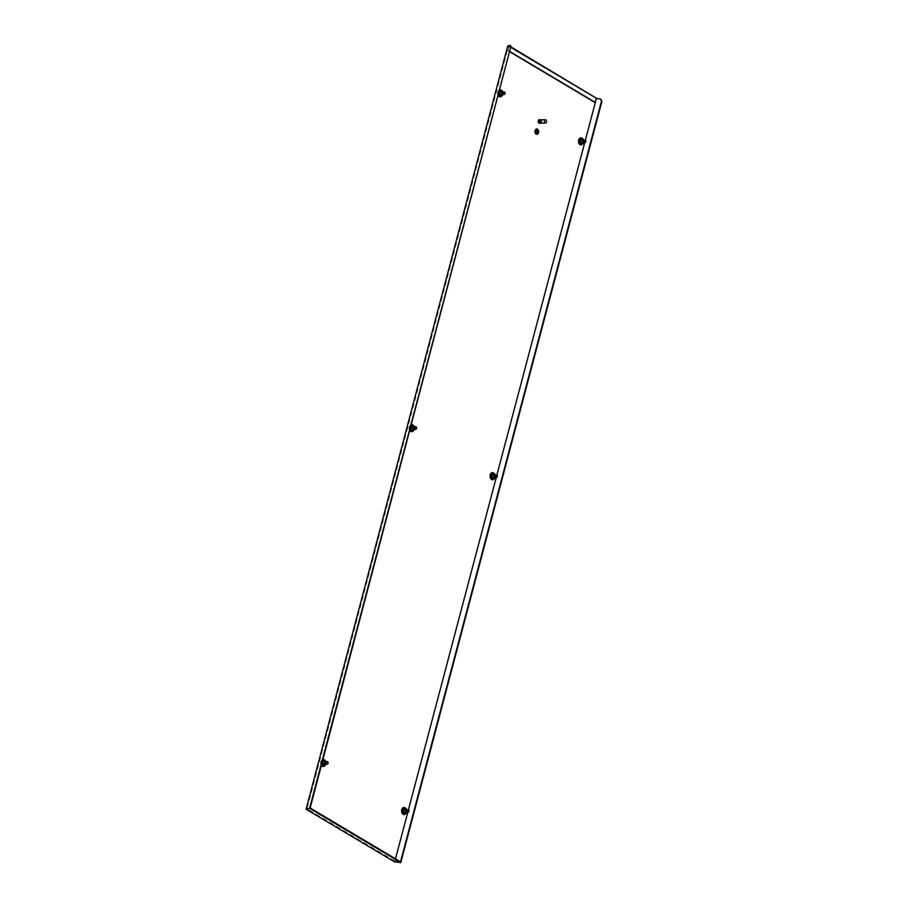 <?xml version="1.0" encoding="UTF-8"?>
<svg xmlns="http://www.w3.org/2000/svg" width="908" height="908" viewBox="0 0 908 908"><rect width="100%" height="100%" fill="white"/><g stroke="black" fill="none" stroke-linecap="round" stroke-linejoin="round"><path stroke-width="0.68" stroke-dasharray="4.54 3.41" d="M322.329 761.812L322.329 761.812C323.282 762.391 323.373 763.151 322.567 764.105L322.556 764.105C321.602 763.526 321.523 762.754 322.329 761.812L322.476 761.812C323.441 762.391 323.52 763.151 322.715 764.105L322.715 764.105C321.75 763.515 321.67 762.754 322.476 761.812M321.614 762.459A1.317 0.897 88.9 0 0 323.282 763.458A1.317 0.897 88.9 0 0 321.614 762.459M321.182 762.016A2.474 1.68 88.9 0 0 322.794 765.433A2.474 1.68 88.9 0 0 324.315 763.878A2.474 1.68 88.9 0 0 322.703 760.473A2.474 1.68 88.9 0 0 321.182 762.016M322.102 762.005A2.474 1.68 88.9 0 0 323.713 765.41A2.474 1.68 88.9 0 0 325.223 763.866A2.474 1.68 88.9 0 0 323.611 760.461A2.474 1.68 88.9 0 0 322.102 762.005M323.43 761.733A1.237 0.84 88.9 0 0 323.475 764.139M323.679 764.173A1.237 0.84 88.9 0 0 323.634 761.699M494.02 477.415A3.178 2.145 88.9 0 0 492.93 473.363A3.178 2.145 88.9 0 0 490.014 475.02A3.178 2.145 88.9 0 0 490.592 478.573A3.178 2.145 88.9 0 0 493.044 479.027A3.178 2.145 88.9 0 0 494.02 477.415A1.544 1.044 88.9 0 0 493.986 474.941M494.542 477.165A2.565 1.737 88.9 0 0 493.668 473.897A2.565 1.737 88.9 0 0 491.307 475.236A2.565 1.737 88.9 0 0 491.773 478.096A2.565 1.737 88.9 0 0 493.759 478.471A2.565 1.737 88.9 0 0 494.542 477.165M493.577 477.426A1.544 1.044 88.9 0 0 493.532 474.952M493.123 474.68A1.544 1.044 88.9 0 0 493.18 477.71M413.219 429.325A3.178 2.145 88.9 0 0 412.13 425.273A3.178 2.145 88.9 0 0 409.213 426.93A3.178 2.145 88.9 0 0 409.792 430.483A3.178 2.145 88.9 0 0 412.243 430.937A3.178 2.145 88.9 0 0 413.219 429.325M413.742 429.075A2.565 1.737 88.9 0 0 412.868 425.807A2.565 1.737 88.9 0 0 410.507 427.146A2.565 1.737 88.9 0 0 410.972 430.006A2.565 1.737 88.9 0 0 412.958 430.381A2.565 1.737 88.9 0 0 413.742 429.075M413.231 429.325A1.544 1.044 88.9 0 0 413.185 426.851M412.777 429.336A1.544 1.044 88.9 0 0 412.731 426.862M412.323 426.59A1.544 1.044 88.9 0 0 412.38 429.62M495.223 477.392A2.951 1.998 88.9 0 0 495.246 477.302A2.951 1.998 88.9 0 0 495.178 474.918M493.623 479.367A3.564 2.406 88.9 0 0 494.724 477.551A3.564 2.406 88.9 0 0 493.498 473.011M411.018 426.238A2.951 1.998 88.9 0 0 410.722 426.998A2.951 1.998 88.9 0 0 410.586 427.85M414.423 429.302A2.951 1.998 88.9 0 0 414.445 429.212A2.951 1.998 88.9 0 0 414.366 426.828M411.449 424.569A3.564 2.406 88.9 0 0 409.417 426.783A3.564 2.406 88.9 0 0 409.894 430.483M412.822 431.277A3.564 2.406 88.9 0 0 413.923 429.461A3.564 2.406 88.9 0 0 412.697 424.921M501.681 94.5A3.178 2.145 88.9 0 0 500.592 90.46A3.178 2.145 88.9 0 0 497.675 92.117A3.178 2.145 88.9 0 0 498.254 95.658A3.178 2.145 88.9 0 0 500.705 96.123A3.178 2.145 88.9 0 0 501.681 94.5A1.544 1.044 88.9 0 0 501.647 92.026M502.215 94.25A2.565 1.737 88.9 0 0 501.329 90.982A2.565 1.737 88.9 0 0 498.969 92.321A2.565 1.737 88.9 0 0 499.445 95.192A2.565 1.737 88.9 0 0 501.42 95.567A2.565 1.737 88.9 0 0 502.215 94.25M501.239 94.511A1.544 1.044 88.9 0 0 501.193 92.037M500.785 91.776A1.544 1.044 88.9 0 0 500.841 94.795M582.482 142.59A3.178 2.145 88.9 0 0 581.392 138.538A3.178 2.145 88.9 0 0 578.475 140.195A3.178 2.145 88.9 0 0 579.054 143.748A3.178 2.145 88.9 0 0 581.506 144.202A3.178 2.145 88.9 0 0 582.482 142.59A1.544 1.044 88.9 0 0 582.448 140.116M583.015 142.34A2.565 1.737 88.9 0 0 582.13 139.072A2.565 1.737 88.9 0 0 579.769 140.411A2.565 1.737 88.9 0 0 580.246 143.271A2.565 1.737 88.9 0 0 582.221 143.646A2.565 1.737 88.9 0 0 583.015 142.34M582.039 142.601A1.544 1.044 88.9 0 0 581.994 140.127M581.585 139.855A1.544 1.044 88.9 0 0 581.642 142.885M405.558 812.229A3.178 2.145 88.9 0 0 404.469 808.188A3.178 2.145 88.9 0 0 401.54 809.845A3.178 2.145 88.9 0 0 402.131 813.386A3.178 2.145 88.9 0 0 404.571 813.852A3.178 2.145 88.9 0 0 405.558 812.229M406.08 811.99A2.565 1.737 88.9 0 0 405.206 808.722A2.565 1.737 88.9 0 0 402.846 810.061A2.565 1.737 88.9 0 0 403.311 812.921A2.565 1.737 88.9 0 0 405.286 813.296A2.565 1.737 88.9 0 0 406.08 811.99M405.57 812.24A1.544 1.044 88.9 0 0 405.524 809.766M405.116 812.251A1.544 1.044 88.9 0 0 405.07 809.777M404.662 809.505A1.544 1.044 88.9 0 0 404.718 812.524M499.479 91.413A2.951 1.998 88.9 0 0 499.184 92.173A2.951 1.998 88.9 0 0 499.048 93.025M502.884 94.489A2.951 1.998 88.9 0 0 502.907 94.387A2.951 1.998 88.9 0 0 502.839 92.003M499.922 89.744A3.564 2.406 88.9 0 0 497.89 91.958A3.564 2.406 88.9 0 0 498.356 95.658M501.284 96.452A3.564 2.406 88.9 0 0 502.385 94.636A3.564 2.406 88.9 0 0 501.159 90.096M583.685 142.567A2.951 1.998 88.9 0 0 583.708 142.477A2.951 1.998 88.9 0 0 583.64 140.093M582.085 144.542A3.564 2.406 88.9 0 0 583.186 142.726A3.564 2.406 88.9 0 0 581.96 138.186M406.75 812.217A2.951 1.998 88.9 0 0 406.784 812.127A2.951 1.998 88.9 0 0 406.705 809.743M405.161 814.192A3.564 2.406 88.9 0 0 406.251 812.365A3.564 2.406 88.9 0 0 405.036 807.836M324.758 764.139A3.178 2.145 88.9 0 0 323.668 760.098A3.178 2.145 88.9 0 0 320.74 761.755A3.178 2.145 88.9 0 0 321.33 765.308A3.178 2.145 88.9 0 0 323.77 765.762A3.178 2.145 88.9 0 0 324.758 764.139A1.544 1.044 88.9 0 0 324.724 761.676M325.28 763.9A2.565 1.737 88.9 0 0 324.406 760.632A2.565 1.737 88.9 0 0 322.045 761.971A2.565 1.737 88.9 0 0 322.51 764.831A2.565 1.737 88.9 0 0 324.485 765.206A2.565 1.737 88.9 0 0 325.28 763.9M324.315 764.161A1.544 1.044 88.9 0 0 324.269 761.687M323.861 761.415A1.544 1.044 88.9 0 0 323.918 764.445M322.544 761.063A2.951 1.998 88.9 0 0 322.249 761.812A2.951 1.998 88.9 0 0 322.124 762.675M325.949 764.127A2.951 1.998 88.9 0 0 325.983 764.037A2.951 1.998 88.9 0 0 325.904 761.653M322.987 759.394A3.564 2.406 88.9 0 0 320.955 761.608A3.564 2.406 88.9 0 0 321.432 765.308M324.36 766.102A3.564 2.406 88.9 0 0 325.45 764.286A3.564 2.406 88.9 0 0 324.235 759.746M536.776 129.152L536.741 129.152A2.474 1.68 88.9 0 0 536.741 129.152A2.474 1.68 88.9 0 0 535.221 130.707A2.474 1.68 88.9 0 0 536.832 134.112A2.474 1.68 88.9 0 0 536.855 134.112L536.866 134.112M536.844 133.907A2.27 1.532 88.9 0 0 538.217 132.489A2.27 1.532 88.9 0 0 536.764 129.356M536.844 134.316A2.679 1.816 88.9 0 0 538.455 132.636A2.679 1.816 88.9 0 0 536.741 128.947M539.658 123.329A1.861 1.26 88.9 0 0 540.612 122.194A1.861 1.26 88.9 0 0 539.59 119.652M540.476 123.079A1.861 1.26 88.9 0 0 540.975 122.183A1.861 1.26 88.9 0 0 540.408 119.867M539.829 122.852A1.362 0.919 88.9 0 0 539.772 120.117M539.851 120.957A1.362 0.919 88.9 0 0 541.577 121.978A1.362 0.919 88.9 0 0 539.851 120.957M540.748 123.125A1.657 1.124 88.9 0 0 540.68 119.822M596.442 97.78L595.648 98.348L596.215 98.677L394.56 861.885M507.72 46.013L596.386 98.507L595.319 102.513M600.075 98.927L596.215 98.677M509.99 51.631L508.128 50.53L509.229 46.342L508.287 46.353L510.705 45.627M395.502 858.798L394.889 861.136L400.519 861.783M394.889 861.136L306.972 808.812L508.469 46.183M310.15 807.995L306.972 808.812M585.376 140.173L584.741 142.556M496.903 474.998L496.279 477.37M408.441 809.822L407.817 812.195M595.024 102.525L596.125 98.314L508.752 46.342L508.128 50.53M509.921 51.881L507.674 50.53M536.503 133.101L536.878 131.115L536.038 130.604M537.831 131.694L536.98 131.195M537.684 131.081L536.435 130.116M537.581 130.468L536.798 130.003M403.129 809.902L403.129 809.902C404.094 810.481 404.174 811.241 403.368 812.195L403.356 812.195C402.403 811.604 402.323 810.844 403.129 809.902L403.288 809.902C404.242 810.481 404.321 811.241 403.515 812.183L403.515 812.183C402.562 811.604 402.471 810.844 403.277 809.902M402.414 810.549A1.317 0.897 88.9 0 0 404.083 811.536A1.317 0.897 88.9 0 0 402.414 810.549M401.983 810.106A2.474 1.68 88.9 0 0 403.595 813.523A2.474 1.68 88.9 0 0 405.116 811.968A2.474 1.68 88.9 0 0 403.504 808.563A2.474 1.68 88.9 0 0 401.983 810.106M402.902 810.095A2.474 1.68 88.9 0 0 404.514 813.5A2.474 1.68 88.9 0 0 406.024 811.956A2.474 1.68 88.9 0 0 404.412 808.54A2.474 1.68 88.9 0 0 402.902 810.095M404.23 809.822A1.237 0.84 88.9 0 0 404.276 812.229M404.48 812.263A1.237 0.84 88.9 0 0 404.435 809.788M580.053 140.252L580.064 140.252C581.018 140.831 581.097 141.603 580.291 142.545L580.291 142.545C579.338 141.966 579.247 141.194 580.053 140.252L580.212 140.252C581.165 140.831 581.245 141.591 580.45 142.545L580.439 142.545C579.486 141.954 579.406 141.194 580.212 140.252M579.338 140.899A1.317 0.897 88.9 0 0 581.006 141.898A1.317 0.897 88.9 0 0 579.338 140.899M578.918 140.468A2.474 1.68 88.9 0 0 580.53 143.873A2.474 1.68 88.9 0 0 582.039 142.329A2.474 1.68 88.9 0 0 580.428 138.913A2.474 1.68 88.9 0 0 578.918 140.468M579.826 140.445A2.474 1.68 88.9 0 0 581.438 143.85A2.474 1.68 88.9 0 0 582.959 142.306A2.474 1.68 88.9 0 0 581.347 138.901A2.474 1.68 88.9 0 0 579.826 140.445M581.165 140.184A1.237 0.84 88.9 0 0 581.211 142.579M581.415 142.613A1.237 0.84 88.9 0 0 581.37 140.138M499.252 92.162C500.217 92.752 500.297 93.513 499.491 94.455C498.526 93.876 498.447 93.115 499.252 92.162L499.411 92.162C500.365 92.741 500.444 93.513 499.65 94.455L499.638 94.455C498.685 93.876 498.606 93.104 499.411 92.162M498.537 92.809A1.317 0.897 88.9 0 0 500.206 93.808A1.317 0.897 88.9 0 0 498.537 92.809M498.117 92.378A2.474 1.68 88.9 0 0 499.729 95.783A2.474 1.68 88.9 0 0 501.239 94.239A2.474 1.68 88.9 0 0 499.627 90.823A2.474 1.68 88.9 0 0 498.117 92.378M499.025 92.355A2.474 1.68 88.9 0 0 500.637 95.76A2.474 1.68 88.9 0 0 502.158 94.216A2.474 1.68 88.9 0 0 500.546 90.811A2.474 1.68 88.9 0 0 499.025 92.355M500.365 92.094A1.237 0.84 88.9 0 0 500.41 94.489M500.614 94.523A1.237 0.84 88.9 0 0 500.569 92.048M410.791 426.987L410.802 426.987C411.755 427.566 411.835 428.338 411.029 429.28L411.018 429.28C410.064 428.701 409.985 427.929 410.791 426.987L410.949 426.987C411.903 427.566 411.982 428.326 411.176 429.28L411.176 429.28C410.223 428.69 410.144 427.929 410.938 426.987M410.076 427.634A1.317 0.897 88.9 0 0 411.744 428.633A1.317 0.897 88.9 0 0 410.076 427.634M409.644 427.203A2.474 1.68 88.9 0 0 411.256 430.608A2.474 1.68 88.9 0 0 412.777 429.064A2.474 1.68 88.9 0 0 411.165 425.648A2.474 1.68 88.9 0 0 409.644 427.203M410.564 427.18A2.474 1.68 88.9 0 0 412.175 430.585A2.474 1.68 88.9 0 0 413.685 429.041A2.474 1.68 88.9 0 0 412.073 425.636A2.474 1.68 88.9 0 0 410.564 427.18M411.891 426.919A1.237 0.84 88.9 0 0 411.937 429.314M412.153 429.348A1.237 0.84 88.9 0 0 412.107 426.874M491.591 475.077C492.556 475.656 492.635 476.416 491.83 477.37C490.865 476.791 490.785 476.019 491.591 475.077L491.75 475.077C492.704 475.656 492.783 476.416 491.977 477.37L491.977 477.37C491.024 476.779 490.944 476.019 491.739 475.077M490.876 475.724A1.317 0.897 88.9 0 0 492.545 476.723A1.317 0.897 88.9 0 0 490.876 475.724M490.456 475.281A2.474 1.68 88.9 0 0 492.057 478.698A2.474 1.68 88.9 0 0 493.577 477.143A2.474 1.68 88.9 0 0 491.966 473.738A2.474 1.68 88.9 0 0 490.456 475.281M491.364 475.27A2.474 1.68 88.9 0 0 492.976 478.675A2.474 1.68 88.9 0 0 494.485 477.131A2.474 1.68 88.9 0 0 492.885 473.726A2.474 1.68 88.9 0 0 491.364 475.27M492.704 474.998A1.237 0.84 88.9 0 0 492.749 477.404M492.953 477.438A1.237 0.84 88.9 0 0 492.908 474.963M596.136 98.336L508.775 46.342M511.091 47.443L509.229 46.342M322.794 765.433L323.713 765.41M322.703 760.473L323.611 760.461M493.668 473.897L492.93 473.363M412.868 425.807L412.13 425.273M501.329 90.982L500.592 90.46M582.13 139.072L581.392 138.538M405.206 808.722L404.469 808.188M324.406 760.632L323.668 760.098M540.112 122.841L540.737 122.83M596.125 98.314L508.775 46.331M511.193 47.046L509.093 45.797M540.056 120.117L540.691 120.106M324.485 765.206L323.77 765.762M405.286 813.296L404.571 813.852M582.221 143.646L581.506 144.202M501.42 95.567L500.705 96.123M412.958 430.381L412.243 430.937M493.759 478.471L493.044 479.027M403.595 813.523L404.514 813.5M403.504 808.563L404.412 808.54M580.53 143.873L581.438 143.85M580.428 138.913L581.347 138.901M499.729 95.783L500.637 95.76M499.627 90.823L500.546 90.811M411.256 430.608L412.175 430.585M411.165 425.648L412.073 425.636M492.057 478.698L492.976 478.675M491.966 473.738L492.885 473.726"/><path stroke-width="1.36" d="M323.475 764.139A1.237 0.84 88.9 0 0 323.679 764.173L327.334 764.105A1.237 0.84 88.9 0 0 327.289 761.63A1.237 0.84 88.9 0 0 327.334 764.105M327.289 761.63L323.634 761.699A1.237 0.84 88.9 0 0 323.43 761.733M493.986 474.941A1.544 1.044 88.9 0 0 492.408 475.61A1.544 1.044 88.9 0 0 494.031 477.415M413.185 426.851A1.544 1.044 88.9 0 0 411.608 427.52A1.544 1.044 88.9 0 0 413.231 429.325M495.178 474.918A2.951 1.998 88.9 0 0 494.236 473.545A2.951 1.998 88.9 0 0 491.523 475.077A2.951 1.998 88.9 0 0 492.057 478.38A2.951 1.998 88.9 0 0 494.338 478.811A2.951 1.998 88.9 0 0 495.223 477.392M494.236 473.545L493.498 473.011A3.564 2.406 88.9 0 0 490.218 474.873A3.564 2.406 88.9 0 0 490.876 478.845A3.564 2.406 88.9 0 0 493.623 479.367L494.338 478.811M410.586 427.85A2.951 1.998 88.9 0 0 411.494 430.562A2.951 1.998 88.9 0 0 413.537 430.721A2.951 1.998 88.9 0 0 414.423 429.302M409.894 430.483A3.564 2.406 88.9 0 0 412.822 431.277L413.537 430.721M501.647 92.026A1.544 1.044 88.9 0 0 500.07 92.695A1.544 1.044 88.9 0 0 501.693 94.5M582.448 140.116A1.544 1.044 88.9 0 0 580.87 140.785A1.544 1.044 88.9 0 0 582.493 142.59M405.524 809.766A1.544 1.044 88.9 0 0 403.935 810.435A1.544 1.044 88.9 0 0 405.57 812.24M499.048 93.025A2.951 1.998 88.9 0 0 499.968 95.737A2.951 1.998 88.9 0 0 501.999 95.896A2.951 1.998 88.9 0 0 502.884 94.489M498.356 95.658A3.564 2.406 88.9 0 0 501.284 96.452L501.999 95.896M583.64 140.093A2.951 1.998 88.9 0 0 582.698 138.72A2.951 1.998 88.9 0 0 579.985 140.263A2.951 1.998 88.9 0 0 580.53 143.555A2.951 1.998 88.9 0 0 582.8 143.986A2.951 1.998 88.9 0 0 583.685 142.567M582.698 138.72L581.96 138.186A3.564 2.406 88.9 0 0 578.691 140.048A3.564 2.406 88.9 0 0 579.338 144.02A3.564 2.406 88.9 0 0 582.085 144.542L582.8 143.986M406.705 809.743A2.951 1.998 88.9 0 0 405.774 808.358A2.951 1.998 88.9 0 0 403.05 809.902A2.951 1.998 88.9 0 0 403.595 813.205A2.951 1.998 88.9 0 0 405.876 813.625A2.951 1.998 88.9 0 0 406.75 812.217M405.774 808.358L405.036 807.836A3.564 2.406 88.9 0 0 401.756 809.698A3.564 2.406 88.9 0 0 402.414 813.67A3.564 2.406 88.9 0 0 405.161 814.192L405.876 813.625M324.724 761.676A1.544 1.044 88.9 0 0 323.135 762.345A1.544 1.044 88.9 0 0 324.769 764.15M322.124 762.675A2.951 1.998 88.9 0 0 323.032 765.387A2.951 1.998 88.9 0 0 325.075 765.546A2.951 1.998 88.9 0 0 325.949 764.127M321.432 765.308A3.564 2.406 88.9 0 0 324.36 766.102L325.075 765.546M538.387 132.557A2.474 1.68 88.9 0 0 536.776 129.152A2.474 1.68 88.9 0 0 535.255 130.695A2.474 1.68 88.9 0 0 536.866 134.112A2.474 1.68 88.9 0 0 538.387 132.557M536.855 134.112A2.474 1.68 88.9 0 0 538.353 132.568A2.474 1.68 88.9 0 0 536.753 129.152M536.776 129.356L536.741 129.356A2.27 1.532 88.9 0 0 536.741 129.356A2.27 1.532 88.9 0 0 535.357 130.775A2.27 1.532 88.9 0 0 536.832 133.907A2.27 1.532 88.9 0 0 536.844 133.907A2.27 1.532 88.9 0 0 538.251 132.489A2.27 1.532 88.9 0 0 536.776 129.356A2.27 1.532 88.9 0 0 535.38 130.775A2.27 1.532 88.9 0 0 536.866 133.907L536.866 133.907M535.062 130.627A2.679 1.816 88.9 0 0 536.81 134.316A2.679 1.816 88.9 0 0 536.844 134.316A2.679 1.816 88.9 0 0 538.512 132.636A2.679 1.816 88.9 0 0 536.764 128.947A2.679 1.816 88.9 0 0 536.707 128.947A2.679 1.816 88.9 0 0 535.062 130.627M536.707 128.947L536.764 128.947A2.679 1.816 88.9 0 0 535.13 130.627A2.679 1.816 88.9 0 0 536.866 134.316L536.81 134.316M539.59 119.652A1.861 1.26 88.9 0 0 539.397 119.629A1.861 1.26 88.9 0 0 538.262 120.798A1.861 1.26 88.9 0 0 539.477 123.352A1.861 1.26 88.9 0 0 539.658 123.329M540.408 119.867A1.861 1.26 88.9 0 0 539.772 119.629A1.861 1.26 88.9 0 0 538.626 120.787A1.861 1.26 88.9 0 0 539.84 123.34A1.861 1.26 88.9 0 0 540.476 123.079M540.056 120.117L539.772 120.117A1.362 0.919 88.9 0 0 539.829 122.852L540.112 122.841M545.481 119.731L540.68 119.822A1.657 1.124 88.9 0 0 540.748 123.125L545.549 123.034A1.657 1.124 88.9 0 0 545.481 119.731A1.657 1.124 88.9 0 0 545.549 123.034M600.483 99.176L601.925 101.31L600.075 98.927L596.533 98.518M306.075 809.221L394.56 861.885L400.78 862.6L309.583 808.324L306.075 809.221L507.72 46.013L510.137 45.4L510.727 47.034L309.583 808.324M601.516 101.06L400.519 861.783L310.15 807.995L510.727 47.034M601.925 101.31L400.78 862.6M510.705 45.627L510.137 45.4M600.982 99.301L600.075 98.927M414.366 426.828A2.951 1.998 88.9 0 0 413.435 425.455L412.697 424.921A3.564 2.406 88.9 0 0 411.449 424.569M502.839 92.003A2.951 1.998 88.9 0 0 501.897 90.63L501.159 90.096A3.564 2.406 88.9 0 0 499.922 89.744M325.904 761.653A2.951 1.998 88.9 0 0 324.973 760.28L324.235 759.746A3.564 2.406 88.9 0 0 322.987 759.394M595.319 102.513L585.376 140.173M584.741 142.556L496.903 474.998M496.279 477.37L408.441 809.822M407.817 812.195L395.502 858.798M510.546 45.65L511.136 47.273M509.921 51.881L595.024 102.525L596.59 98.325L511.193 47.046M595.478 102.513L509.99 51.631M537.695 131.07L536.458 130.128M536.878 131.115L537.911 131.501L537.014 131.195L536.503 133.101L536.878 131.115M536.798 130.003L537.581 130.468L536.798 130.003M537.831 131.683L536.083 130.434M536.48 133.09L537.014 131.195M537.547 130.457L536.844 129.821M324.973 760.28A2.951 1.998 88.9 0 0 322.544 761.063M501.897 90.63A2.951 1.998 88.9 0 0 499.479 91.413M413.435 425.455A2.951 1.998 88.9 0 0 411.018 426.238M404.276 812.229A1.237 0.84 88.9 0 0 404.48 812.263L408.135 812.195A1.237 0.84 88.9 0 0 408.089 809.72A1.237 0.84 88.9 0 0 408.135 812.195M408.089 809.72L404.435 809.788A1.237 0.84 88.9 0 0 404.23 809.822M581.211 142.579A1.237 0.84 88.9 0 0 581.415 142.613L585.058 142.545A1.237 0.84 88.9 0 0 585.013 140.07A1.237 0.84 88.9 0 0 585.058 142.545M585.013 140.07L581.37 140.138A1.237 0.84 88.9 0 0 581.165 140.184M500.41 94.489A1.237 0.84 88.9 0 0 500.614 94.523L504.258 94.455A1.237 0.84 88.9 0 0 504.212 91.98A1.237 0.84 88.9 0 0 504.258 94.455M504.212 91.98L500.569 92.048A1.237 0.84 88.9 0 0 500.365 92.094M411.937 429.314A1.237 0.84 88.9 0 0 412.153 429.348L415.796 429.28A1.237 0.84 88.9 0 0 415.75 426.805A1.237 0.84 88.9 0 0 415.796 429.28M415.75 426.805L412.107 426.874A1.237 0.84 88.9 0 0 411.891 426.919M492.749 477.404A1.237 0.84 88.9 0 0 492.953 477.438L496.597 477.37A1.237 0.84 88.9 0 0 496.551 474.895A1.237 0.84 88.9 0 0 496.597 477.37M496.551 474.895L492.908 474.963A1.237 0.84 88.9 0 0 492.704 474.998M596.59 98.325L511.091 47.443"/></g></svg>

